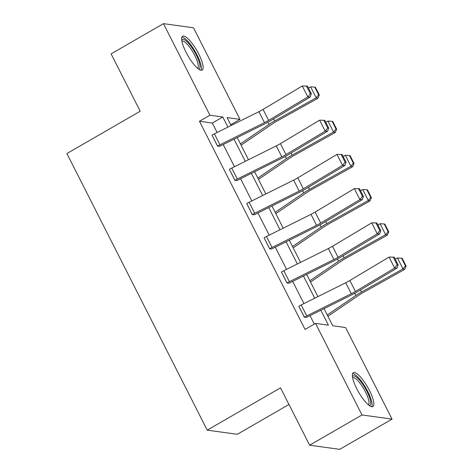 <?xml version="1.0" encoding="UTF-8"?>
<svg xmlns="http://www.w3.org/2000/svg" width="473" height="473" viewBox="0 0 473 473"><rect width="100%" height="100%" fill="white"/><g stroke="black" fill="none" stroke-linecap="round" stroke-linejoin="round"><path stroke-width="0.71" d="M356.772 388.753A19.559 5.156 -120 0 1 353.337 372.694A19.559 5.156 -120 0 1 369.454 390.503A19.559 5.156 -120 0 1 372.89 406.567A19.559 5.156 -120 0 1 356.772 388.753M186.066 52.272A19.559 5.156 -120 0 1 182.631 36.208A19.559 5.156 -120 0 1 198.743 54.023A19.559 5.156 -120 0 1 202.184 70.081A19.559 5.156 -120 0 1 186.066 52.272M288.968 404.474L237.286 434.303L207.221 430.152L66.894 153.548L140.197 111.238L111.096 53.875L163.463 23.65L193.528 27.806L239.988 119.385L227.111 117.606L231.12 125.511M230.723 124.73L239.988 119.385M324.035 308.656L332.714 325.767L345.597 327.547L392.058 419.125L361.987 414.969L315.526 323.39L328.41 325.17L320.836 310.247M361.987 414.969L309.626 445.194L339.697 449.35L392.058 419.125M286.969 282.984L287.01 282.955A8.774 1.703 -26.9 0 1 289.393 281.677L333.914 259.523A12.535 2.43 153.1 0 0 338.065 257.259L377.283 233.81L379.683 233.875L340.471 257.318A18.802 3.642 -26.9 0 1 334.24 260.718L289.724 282.872A2.507 0.485 153.1 0 0 289.038 283.238L286.969 282.984L281.447 271.987A8.774 1.703 -26.9 0 1 283.83 270.71L328.351 248.556A12.535 2.43 153.1 0 0 332.501 246.291L371.713 222.842L377.283 233.81L379.807 230.605L380.765 230.629L376.875 222.954L375.911 222.931L379.807 230.605M252.245 214.541L252.286 214.517A8.774 1.703 -26.9 0 1 254.675 213.24L299.19 191.086A12.535 2.43 153.1 0 0 303.347 188.816L342.558 165.373L344.965 165.438L305.753 188.881A18.802 3.642 -26.9 0 1 299.521 192.28L255 214.435A2.507 0.485 153.1 0 0 254.32 214.801L252.245 214.541L246.723 203.55A8.774 1.703 -26.9 0 1 249.111 202.273L293.627 180.118A12.535 2.43 153.1 0 0 297.783 177.854L336.995 154.405L342.558 165.373L345.083 162.168L346.047 162.192L342.15 154.517L341.193 154.494L345.083 162.168M217.527 146.104L217.568 146.08A8.774 1.703 -26.9 0 1 219.957 144.803L264.472 122.649A12.535 2.43 153.1 0 0 268.629 120.379L307.84 96.935L310.247 97L271.029 120.444A18.802 3.642 -26.9 0 1 264.797 123.843L220.282 145.997A2.507 0.485 153.1 0 0 219.602 146.364L217.527 146.104L212.005 135.112A8.774 1.703 -26.9 0 1 214.387 133.835L258.908 111.681A12.535 2.43 153.1 0 0 263.065 109.417L302.277 85.968L307.84 96.935L310.365 93.731L311.329 93.755L307.432 86.08L306.469 86.056L310.365 93.731M314.32 324.088L310.028 315.627M303.914 303.571L292.669 281.405M286.555 269.356L275.304 247.19M269.19 235.134L257.945 212.968M251.831 200.919L240.586 178.753M234.472 166.697L223.226 144.531M217.113 132.481L212.33 123.051L199.446 121.271L305.055 329.439L315.526 323.39M234.886 180.325L234.927 180.302A8.774 1.703 -26.9 0 1 237.316 179.025L281.831 156.865A12.535 2.43 153.1 0 0 285.988 154.6L325.199 131.157L327.606 131.216L288.388 154.659A18.802 3.642 -26.9 0 1 282.162 158.059L237.641 180.219A2.507 0.485 153.1 0 0 236.961 180.58L234.886 180.325L229.364 169.334A8.774 1.703 -26.9 0 1 231.752 168.057L276.267 145.897A12.535 2.43 153.1 0 0 280.424 143.632L319.636 120.189L325.199 131.157L327.724 127.952L328.688 127.976L324.791 120.296L323.834 120.272L327.724 127.952M269.604 248.763L269.645 248.739A8.774 1.703 -26.9 0 1 272.034 247.462L316.555 225.302A12.535 2.43 153.1 0 0 320.706 223.037L359.918 199.594L362.324 199.653L323.112 223.096A18.802 3.642 -26.9 0 1 316.88 226.496L272.359 248.656A2.507 0.485 153.1 0 0 271.679 249.017L269.604 248.763L264.082 237.771A8.774 1.703 -26.9 0 1 266.47 236.494L310.992 214.334A12.535 2.43 153.1 0 0 315.142 212.07L354.354 188.626L359.918 199.594L362.448 196.39L363.406 196.413L359.515 188.733L358.552 188.709L362.448 196.39M304.328 317.2L304.37 317.176A8.774 1.703 -26.9 0 1 306.752 315.899L351.273 293.739A12.535 2.43 153.1 0 0 355.43 291.474L394.642 268.031L397.042 268.09L357.83 291.539A18.802 3.642 -26.9 0 1 351.599 294.933L307.083 317.093A2.507 0.485 153.1 0 0 306.398 317.454L304.328 317.2L298.806 306.208A8.774 1.703 -26.9 0 1 301.189 304.931L345.71 282.771A12.535 2.43 153.1 0 0 349.86 280.507L389.078 257.064L394.642 268.031L397.166 264.827L398.13 264.85L394.234 257.17L393.27 257.146L397.166 264.827M309.626 445.194L280.524 387.836L207.221 430.152M199.446 121.271L209.923 115.229L163.463 23.65M237.233 137.56L248.479 159.726M254.592 171.782L265.838 193.948M271.951 205.997L283.203 228.163M289.316 240.219L300.562 262.385M306.675 274.435L317.921 296.601M227.921 127.101L222.801 117.008L209.923 115.229M314.722 298.197L303.477 276.025M297.363 263.975L286.118 241.809M280.004 229.754L268.759 207.588M262.645 195.538L251.394 173.372M245.28 161.317L234.034 139.151M212.33 123.051L222.801 117.008M310.247 97L311.329 93.755M306.469 86.056L302.277 85.968M241.094 145.164L272.584 123.766A12.535 2.43 -26.9 0 1 276.368 121.449L317.844 98.319L316.195 97.822L274.718 120.952A18.802 3.642 153.1 0 0 269.042 124.429L240.432 143.869M318.648 94.766L319.31 94.967L315.414 87.292L314.752 87.091L318.648 94.766L316.195 97.822L310.631 86.855L308.443 88.073M310.631 86.855L314.752 87.091M319.31 94.967L317.844 98.319M327.606 131.216L328.688 127.976M323.834 120.272L319.636 120.189M344.965 165.438L346.047 162.192M341.193 154.494L336.995 154.405M258.453 179.385L289.943 157.988A12.535 2.43 -26.9 0 1 293.727 155.67L335.203 132.541L333.56 132.038L292.078 155.174A18.802 3.642 153.1 0 0 286.407 158.644L257.797 178.085M336.007 128.987L336.67 129.188L332.773 121.508L332.111 121.313L336.007 128.987L333.56 132.038L327.99 121.07L325.802 122.294M327.99 121.07L332.111 121.313M336.67 129.188L335.203 132.541M275.812 213.601L307.308 192.204A12.535 2.43 -26.9 0 1 311.086 189.886L352.568 166.756L350.919 166.26L309.443 189.389A18.802 3.642 153.1 0 0 303.767 192.866L275.156 212.306M353.366 163.209L354.029 163.404L350.132 155.729L349.476 155.528L353.366 163.209L350.919 166.26L345.355 155.292L343.167 156.51M345.355 155.292L349.476 155.528M354.029 163.404L352.568 166.756M181.738 40.051A16.922 4.464 -120 0 1 192.416 48.376A16.922 4.464 -120 0 1 199.978 67.314A16.922 4.464 -120 0 1 198.412 68.934M197.566 68.26A15.668 4.133 60 0 0 198.246 66.941A15.668 4.133 60 0 0 192.02 50.599A15.668 4.133 60 0 0 181.898 41.121M201.06 70.252A19.428 5.126 60 0 0 201.35 69.271A19.428 5.126 60 0 0 194.433 50.309A19.428 5.126 60 0 0 181.922 37.095M352.444 376.532A16.922 4.464 -120 0 1 363.128 384.862A16.922 4.464 -120 0 1 370.684 403.8A16.922 4.464 -120 0 1 369.117 405.42M368.272 404.74A15.668 4.133 60 0 0 368.952 403.422A15.668 4.133 60 0 0 362.726 387.08A15.668 4.133 60 0 0 352.61 377.602M371.766 406.733A19.428 5.126 60 0 0 372.056 405.751A19.428 5.126 60 0 0 365.138 386.79A19.428 5.126 60 0 0 352.627 373.581M362.324 199.653L363.406 196.413M358.552 188.709L354.354 188.626M293.171 247.822L324.667 226.425A12.535 2.43 -26.9 0 1 328.451 224.107L369.927 200.978L368.278 200.475L326.802 223.611A18.802 3.642 153.1 0 0 321.126 227.081L292.515 246.522M370.731 197.424L371.388 197.625L367.491 189.945L366.835 189.75L370.731 197.424L368.278 200.475L362.714 189.507L360.527 190.731M362.714 189.507L366.835 189.75M371.388 197.625L369.927 200.978M379.683 233.875L380.765 230.629M375.911 222.931L371.713 222.842M310.53 282.038L342.026 260.641A12.535 2.43 -26.9 0 1 345.81 258.323L387.286 235.193L385.637 234.697L344.161 257.826A18.802 3.642 153.1 0 0 338.485 261.303L309.874 280.743M388.091 231.646L388.747 231.841L384.856 224.167L384.194 223.966L388.091 231.646L385.637 234.697L380.073 223.729L377.886 224.947M380.073 223.729L384.194 223.966M388.747 231.841L387.286 235.193M397.042 268.09L398.13 264.85M393.27 257.146L389.078 257.064M327.895 316.26L359.385 294.862A12.535 2.43 -26.9 0 1 363.169 292.545L404.646 269.415L402.996 268.912L361.52 292.048A18.802 3.642 153.1 0 0 355.844 295.519L327.233 314.959M405.45 265.861L406.106 266.062L402.216 258.382L401.553 258.187L405.45 265.861L402.996 268.912L397.432 257.945L395.245 259.169M397.432 257.945L401.553 258.187M406.106 266.062L404.646 269.415M212.005 135.112L217.568 146.08M258.908 111.681L264.472 122.649M263.065 109.417L268.629 120.379M214.387 133.835L219.957 144.803M274.718 120.952L273.66 118.871M269.042 124.429L267.925 122.217M229.364 169.334L234.927 180.302M276.267 145.897L281.831 156.865M280.424 143.632L285.988 154.6M231.752 168.057L237.316 179.025M246.723 203.55L252.286 214.517M293.627 180.118L299.19 191.086M297.783 177.854L303.347 188.816M249.111 202.273L254.675 213.24M292.078 155.174L291.025 153.086M286.407 158.644L285.284 156.433M309.443 189.389L308.384 187.308M303.767 192.866L302.643 190.654M264.082 237.771L269.645 248.739M310.992 214.334L316.555 225.302M315.142 212.07L320.706 223.037M266.47 236.494L272.034 247.462M326.802 223.611L325.743 221.524M321.126 227.081L320.002 224.87M281.447 271.987L287.01 282.955M328.351 248.556L333.914 259.523M332.501 246.291L338.065 257.259M283.83 270.71L289.393 281.677M344.161 257.826L343.102 255.745M338.485 261.303L337.361 259.092M298.806 306.208L304.37 317.176M345.71 282.771L351.273 293.739M349.86 280.507L355.43 291.474M301.189 304.931L306.752 315.899M361.52 292.048L360.461 289.961M355.844 295.519L354.72 293.307"/></g></svg>
